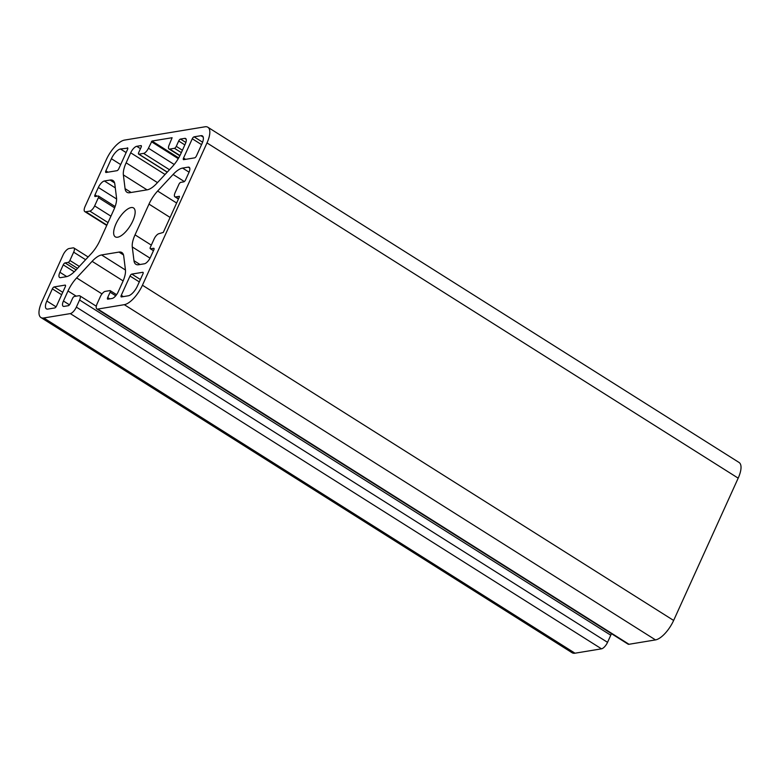 <?xml version="1.0" encoding="UTF-8"?>
<svg xmlns="http://www.w3.org/2000/svg" width="780" height="780" viewBox="0 0 780 780"><rect width="100%" height="100%" fill="white"/><g stroke="black" fill="none" stroke-linecap="round" stroke-linejoin="round"><path stroke-width="1.17" d="M172.156 166.861L156.702 183.436A20.504 8.073 122.3 0 1 147.225 189.823L129.821 192.699A20.504 8.073 122.3 0 1 126.955 192.25A20.504 8.073 122.3 0 1 125.073 188.662L123.377 174.915A20.504 8.073 122.3 0 1 126.136 162.825L130.689 152.792A6.835 2.691 122.3 0 1 136.734 146.309L140.926 145.616A2.047 0.809 122.3 0 1 141.209 145.655A2.047 0.809 122.3 0 1 141.121 147.225L138.703 152.558A2.047 0.809 -57.7 0 0 138.616 154.128A2.047 0.809 -57.7 0 0 138.899 154.177L143.598 153.397A5.47 2.155 -57.7 0 0 148.434 148.21L151.993 141.043L172.117 137.719L169.231 144.778A5.47 2.155 -57.7 0 0 168.997 148.96A5.47 2.155 -57.7 0 0 169.757 149.078L174.457 148.297A2.047 0.809 -57.7 0 0 176.27 146.357L178.688 141.014A2.047 0.809 122.3 0 1 180.502 139.074L184.694 138.382A6.835 2.691 122.3 0 1 185.65 138.528A6.835 2.691 122.3 0 1 185.357 143.754L180.804 153.797A20.504 8.073 122.3 0 1 172.156 166.861M133.975 260.695L132.278 246.948A20.504 8.073 122.3 0 1 135.037 234.858L148.99 204.107A20.504 8.073 122.3 0 1 157.638 191.041L173.092 174.466A20.504 8.073 122.3 0 1 182.569 168.08L188.253 167.134A6.835 2.691 122.3 0 1 189.208 167.291A6.835 2.691 122.3 0 1 188.916 172.517L185.552 179.926A2.047 0.809 122.3 0 1 183.739 181.867L180.716 182.374A2.047 0.809 -57.7 0 0 178.912 184.314L175.139 192.611A5.47 2.155 -57.7 0 0 174.905 196.794A5.47 2.155 -57.7 0 0 175.675 196.911L179.361 196.306L179.429 196.843L163.293 232.421L158.993 233.678A5.47 2.155 -57.7 0 0 154.167 238.865L150.394 247.162A2.047 0.809 -57.7 0 0 150.306 248.732A2.047 0.809 -57.7 0 0 150.599 248.781L153.611 248.284A2.047 0.809 122.3 0 1 153.904 248.323A2.047 0.809 122.3 0 1 153.816 249.893L150.452 257.302A6.835 2.691 122.3 0 1 144.407 263.786L138.733 264.722A20.504 8.073 122.3 0 1 135.857 264.274A20.504 8.073 122.3 0 1 133.975 260.695L140.03 264.508M131.128 207.568A17.082 6.728 122.3 0 1 133.517 207.938A17.082 6.728 122.3 0 1 130.094 225.986A17.082 6.728 122.3 0 1 115.284 236.837A17.082 6.728 122.3 0 1 117.263 221.266A17.082 6.728 122.3 0 1 131.128 207.568M121.465 296.927A2.047 0.809 122.3 0 1 121.183 296.878A2.047 0.809 122.3 0 1 121.27 295.308L130.006 276.042A2.047 0.809 122.3 0 1 131.82 274.092L142.72 272.298A2.047 0.809 122.3 0 1 143.013 272.337A2.047 0.809 122.3 0 1 142.925 273.907L137.407 286.065A10.247 4.036 122.3 0 1 128.339 295.786L121.465 296.927M196.443 155.912A2.047 0.809 122.3 0 1 194.63 157.852L183.729 159.656A2.047 0.809 122.3 0 1 183.446 159.617A2.047 0.809 122.3 0 1 183.534 158.047L192.27 138.772A2.047 0.809 122.3 0 1 194.083 136.832L200.967 135.691A10.247 4.036 122.3 0 1 202.4 135.915A10.247 4.036 122.3 0 1 201.961 143.754L196.443 155.912M127.335 147.859A2.047 0.809 122.3 0 1 127.627 147.898A2.047 0.809 122.3 0 1 127.54 149.468L118.794 168.743A2.047 0.809 122.3 0 1 116.981 170.684L106.08 172.487A2.047 0.809 122.3 0 1 105.797 172.439A2.047 0.809 122.3 0 1 105.885 170.869L111.394 158.72A10.247 4.036 122.3 0 1 120.461 148.99L127.793 148.142M52.358 288.863A2.047 0.809 122.3 0 1 54.171 286.923L65.072 285.119A2.047 0.809 122.3 0 1 65.364 285.168A2.047 0.809 122.3 0 1 65.276 286.738L56.53 306.004A2.047 0.809 122.3 0 1 54.717 307.954L47.843 309.085A10.247 4.036 122.3 0 1 46.41 308.86A10.247 4.036 122.3 0 1 46.849 301.022L52.358 288.863L61.649 294.733M207.87 127.247L739.069 462.472A20.504 8.073 122.3 0 1 738.182 478.15L673.637 620.451A20.504 8.073 122.3 0 1 655.502 639.902L629.002 644.28A6.835 2.691 122.3 0 1 628.046 644.134L96.856 308.909A6.835 2.691 -57.7 0 0 97.812 309.055L124.303 304.678A20.504 8.073 -57.7 0 0 142.438 285.226L206.993 142.925A20.504 8.073 -57.7 0 0 207.87 127.247A20.504 8.073 -57.7 0 0 204.994 126.799L124.498 140.098A20.504 8.073 -57.7 0 0 106.363 159.549L85.117 206.388A6.835 2.691 -57.7 0 0 84.825 211.614A6.835 2.691 -57.7 0 0 85.781 211.77L89.807 211.097A5.47 2.155 -57.7 0 0 94.643 205.91L98.407 197.613A2.047 0.809 -57.7 0 0 98.494 196.043A2.047 0.809 -57.7 0 0 98.212 196.004L95.189 196.501A2.047 0.809 122.3 0 1 94.906 196.453A2.047 0.809 122.3 0 1 94.994 194.883L98.348 187.473A6.835 2.691 122.3 0 1 104.393 180.989L110.078 180.053A20.504 8.073 122.3 0 1 112.944 180.502A20.504 8.073 122.3 0 1 114.826 184.09L116.522 197.828A20.504 8.073 122.3 0 1 113.763 209.927L99.82 240.679A20.504 8.073 122.3 0 1 91.162 253.744L75.709 270.319A20.504 8.073 122.3 0 1 66.232 276.705L60.557 277.641A6.835 2.691 122.3 0 1 59.592 277.495A6.835 2.691 122.3 0 1 59.894 272.269L63.248 264.849A2.047 0.809 122.3 0 1 65.062 262.909L68.084 262.411A2.047 0.809 -57.7 0 0 69.898 260.462L73.661 252.164A5.47 2.155 -57.7 0 0 73.895 247.982A5.47 2.155 -57.7 0 0 73.135 247.864L69.108 248.528A6.835 2.691 -57.7 0 0 63.063 255.011L41.818 301.85A20.504 8.073 -57.7 0 0 40.93 317.528A20.504 8.073 -57.7 0 0 43.807 317.977L70.307 313.599A6.835 2.691 -57.7 0 0 76.352 307.115L79.579 300.007A5.47 2.155 -57.7 0 0 79.813 295.825A5.47 2.155 -57.7 0 0 79.043 295.708L74.353 296.478A2.047 0.809 -57.7 0 0 72.54 298.428L70.112 303.761A2.047 0.809 122.3 0 1 68.299 305.702L64.106 306.394A6.835 2.691 122.3 0 1 63.151 306.248A6.835 2.691 122.3 0 1 63.443 301.022L67.996 290.979A20.504 8.073 122.3 0 1 76.654 277.914L92.108 261.339A20.504 8.073 122.3 0 1 101.585 254.953L118.979 252.086A20.504 8.073 122.3 0 1 121.856 252.535A20.504 8.073 122.3 0 1 123.728 256.113L125.434 269.86A20.504 8.073 122.3 0 1 122.674 281.95L118.121 291.993A6.835 2.691 122.3 0 1 112.076 298.477L107.884 299.169A2.047 0.809 122.3 0 1 107.591 299.12A2.047 0.809 122.3 0 1 107.679 297.55L110.107 292.217A2.047 0.809 -57.7 0 0 110.194 290.648A2.047 0.809 -57.7 0 0 109.902 290.608L105.212 291.379A5.47 2.155 -57.7 0 0 100.376 296.566L97.149 303.683A6.835 2.691 -57.7 0 0 96.856 308.909M611.354 633.594A5.47 2.155 122.3 0 1 610.769 635.222L607.542 642.34A6.835 2.691 122.3 0 1 601.497 648.823L575.006 653.201A20.504 8.073 122.3 0 1 572.13 652.753L40.93 317.528M125.073 188.662L131.128 192.484M123.377 174.915L147.04 189.852M126.136 162.825L157.472 182.608M130.689 152.792L165.058 174.476M136.734 146.309L140.468 148.668M138.899 154.177L167.281 172.088M143.598 153.397L169.474 169.728M148.434 148.21L174.213 164.482M151.388 141.687L178.259 158.652M151.993 141.043L178.698 157.901M169.757 149.078L179.975 155.522M174.457 148.297L181.33 152.636M176.27 146.357L182.422 150.238M178.688 141.014L184.841 144.905M180.502 139.074L185.874 142.457M184.694 138.382L186.196 139.328M132.278 246.948L150.033 258.151M135.037 234.858L151.32 245.134M148.99 204.107L170.089 217.425M157.638 191.041L176.631 203.024M173.092 174.466L184.343 181.555M182.569 168.08L189.062 172.175M188.253 167.134L189.755 168.09M175.675 196.911L178.571 198.744M150.599 248.781L153.494 250.604M121.27 295.308L123.337 296.615M130.006 276.042L139.298 281.902M131.82 274.092L140.38 279.503M183.534 158.047L185.601 159.344M192.27 138.772L201.562 144.631M194.083 136.832L202.595 142.194M200.967 135.691L203.219 137.114M105.885 170.869L107.952 172.175M111.394 158.72L120.686 164.58M126.136 152.568L120.461 148.99M54.171 286.923L62.732 292.325M56.053 306.832L46.849 301.022M115.742 295.776L110.107 292.217M109.746 298.857L107.679 297.55M123.493 254.933L118.979 252.086M125.444 270.017L101.585 254.953M123.123 280.917L92.108 261.339M101.985 293.904L76.654 277.914M76.216 296.166L67.996 290.979M69.459 304.824L63.443 301.022M610.769 635.222L79.579 300.007M607.542 642.34L76.352 307.115M601.497 648.823L70.307 313.599M575.006 653.201L43.807 317.977M85.605 259.701L73.661 252.164M79.336 266.428L69.898 260.462M77.532 268.369L68.084 262.411M76.118 269.88L65.062 262.909M74.256 271.801L63.248 264.849M66.748 276.598L59.894 272.269M114.592 182.9L110.078 180.053M115.294 187.873L104.393 180.989M116.6 198.988L98.348 187.473M97.061 196.189L94.994 194.883M114.64 207.86L98.407 197.613M110.926 216.187L94.643 205.91M108.02 222.593L89.807 211.097M106.889 225.089L85.781 211.77M738.182 478.15L206.993 142.925M673.637 620.451L142.438 285.226M655.502 639.902L124.303 304.678M629.002 644.28L97.812 309.055M167.203 172.175L138.616 154.128M179.839 155.795L168.997 148.96M178.435 199.027L174.905 196.794M153.445 250.711L150.306 248.732M116.571 294.684L110.194 290.648M96.301 306.228L79.813 295.825M88.15 256.981L73.895 247.982M115.128 206.544L98.494 196.043M106.733 225.439L84.825 211.614"/></g></svg>
